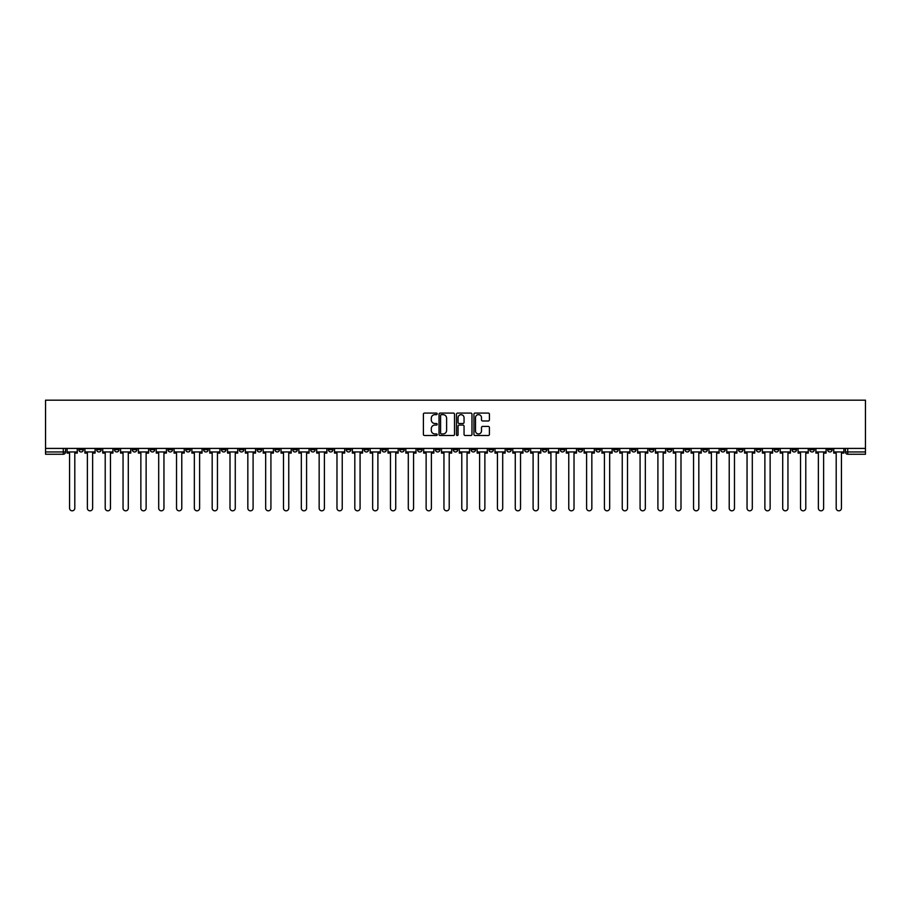 <?xml version="1.0" encoding="UTF-8"?>
<svg xmlns="http://www.w3.org/2000/svg" width="911" height="911" viewBox="0 0 911 911"><rect width="100%" height="100%" fill="white"/><g stroke="black" fill="none" stroke-linecap="round" stroke-linejoin="round"><path stroke-width="1.37" d="M437.212 413.867A0.786 0.786 0 0 0 436.426 413.082L424.515 413.082A1.127 1.127 0 0 0 423.387 414.198L423.387 434.399A1.127 1.127 0 0 0 424.515 435.515L436.426 435.515A0.786 0.786 0 0 0 437.212 434.729A0.786 0.786 0 0 0 436.426 433.943L434.889 433.943A3.587 3.587 0 0 1 431.302 430.356L431.302 428.671A3.587 3.587 0 0 1 434.889 425.084L436.426 425.084A0.786 0.786 0 0 0 437.212 424.298A0.786 0.786 0 0 0 436.426 423.513L434.889 423.513A3.587 3.587 0 0 1 431.302 419.925L431.302 418.24A3.587 3.587 0 0 1 434.889 414.653L436.426 414.653A0.786 0.786 0 0 0 437.212 413.867M667.159 448.417L667.159 449.67L671.737 449.67A2.289 2.289 0 0 1 669.448 451.958A2.289 2.289 0 0 1 667.159 449.67L667.159 448.417M560.185 448.417L560.185 449.67L564.763 449.67A2.289 2.289 0 0 1 562.474 451.958A2.289 2.289 0 0 1 560.185 449.67L560.185 448.417M542.364 448.417L542.364 449.67L546.93 449.67A2.289 2.289 0 0 1 544.641 451.958A2.289 2.289 0 0 1 542.364 449.67L542.364 448.417M435.39 448.417L435.39 449.67L439.956 449.67A2.289 2.289 0 0 1 437.667 451.958A2.289 2.289 0 0 1 435.39 449.67L435.39 448.417M417.557 448.417L417.557 449.67L422.123 449.67A2.289 2.289 0 0 1 419.846 451.958A2.289 2.289 0 0 1 417.557 449.67L417.557 448.417M399.724 448.417L399.724 449.67L404.302 449.67A2.289 2.289 0 0 1 402.013 451.958A2.289 2.289 0 0 1 399.724 449.67L399.724 448.417M364.07 448.417L364.07 449.67L368.636 449.67A2.289 2.289 0 0 1 366.359 451.958A2.289 2.289 0 0 1 364.07 449.67L364.07 448.417M328.415 449.67L328.415 448.417L328.415 449.67A2.289 2.289 0 0 0 330.693 451.958A2.289 2.289 0 0 1 328.415 449.67L332.982 449.67A2.289 2.289 0 0 1 330.693 451.958A2.289 2.289 0 0 0 332.982 449.67L332.982 448.417L332.982 449.67M310.583 449.67L310.583 448.417L310.583 449.67A2.289 2.289 0 0 0 312.872 451.958A2.289 2.289 0 0 1 310.583 449.67L315.149 449.67A2.289 2.289 0 0 1 312.872 451.958M292.75 449.67L292.75 448.417L292.75 449.67A2.289 2.289 0 0 0 295.039 451.958A2.289 2.289 0 0 1 292.75 449.67L297.328 449.67A2.289 2.289 0 0 1 295.039 451.958A2.289 2.289 0 0 0 297.328 449.67L297.328 448.417L297.328 449.67M274.928 448.417L274.928 449.67L279.495 449.67A2.289 2.289 0 0 1 277.206 451.958A2.289 2.289 0 0 1 274.928 449.67L274.928 448.417M257.096 448.417L257.096 449.67L261.673 449.67A2.289 2.289 0 0 1 259.384 451.958A2.289 2.289 0 0 1 257.096 449.67L257.096 448.417M239.263 448.417L239.263 449.67L243.841 449.67A2.289 2.289 0 0 1 241.552 451.958A2.289 2.289 0 0 1 239.263 449.67L239.263 448.417M221.441 449.67L221.441 448.417L221.441 449.67A2.289 2.289 0 0 0 223.73 451.958A2.289 2.289 0 0 1 221.441 449.67L226.008 449.67A2.289 2.289 0 0 1 223.73 451.958M185.776 449.67L185.776 448.417L185.776 449.67A2.289 2.289 0 0 0 188.065 451.958A2.289 2.289 0 0 1 185.776 449.67L190.353 449.67A2.289 2.289 0 0 1 188.065 451.958A2.289 2.289 0 0 0 190.353 449.67L190.353 448.417L190.353 449.67M167.954 449.67L167.954 448.417L167.954 449.67A2.289 2.289 0 0 0 170.243 451.958A2.289 2.289 0 0 1 167.954 449.67L172.521 449.67A2.289 2.289 0 0 1 170.243 451.958A2.289 2.289 0 0 0 172.521 449.67L172.521 448.417L172.521 449.67M150.121 449.67L150.121 448.417L150.121 449.67A2.289 2.289 0 0 0 152.41 451.958A2.289 2.289 0 0 1 150.121 449.67L154.699 449.67A2.289 2.289 0 0 1 152.41 451.958A2.289 2.289 0 0 0 154.699 449.67L154.699 448.417L154.699 449.67M132.3 449.67L132.3 448.417L132.3 449.67A2.289 2.289 0 0 0 134.577 451.958A2.289 2.289 0 0 1 132.3 449.67L136.866 449.67A2.289 2.289 0 0 1 134.577 451.958M114.467 449.67L114.467 448.417L114.467 449.67A2.289 2.289 0 0 0 116.756 451.958A2.289 2.289 0 0 1 114.467 449.67L119.034 449.67A2.289 2.289 0 0 1 116.756 451.958A2.289 2.289 0 0 0 119.034 449.67L119.034 448.417L119.034 449.67M96.634 449.67L96.634 448.417L96.634 449.67A2.289 2.289 0 0 0 98.923 451.958A2.289 2.289 0 0 1 96.634 449.67L101.212 449.67A2.289 2.289 0 0 1 98.923 451.958A2.289 2.289 0 0 0 101.212 449.67L101.212 448.417L101.212 449.67M488.285 420.984A1.127 1.127 0 0 0 489.412 419.869L489.412 414.198A1.127 1.127 0 0 0 488.285 413.082L475.052 413.082A1.127 1.127 0 0 0 473.925 414.198L473.925 434.399A1.127 1.127 0 0 0 475.052 435.515L488.285 435.515A1.127 1.127 0 0 0 489.412 434.399L489.412 427.555A1.127 1.127 0 0 0 488.285 426.428L482.625 426.428A1.127 1.127 0 0 0 481.498 427.555L481.498 430.949A3.006 3.006 0 0 1 478.503 433.943A3.006 3.006 0 0 1 475.496 430.949L475.496 417.648A3.006 3.006 0 0 1 478.503 414.653A3.006 3.006 0 0 1 481.498 417.648L481.498 419.869A1.127 1.127 0 0 0 482.625 420.984L488.285 420.984M865.45 448.417L45.55 448.417L45.55 400.18L865.45 400.18L865.45 454.247L847.731 454.247A2.289 2.289 0 0 1 845.454 451.958L865.45 451.958M454.521 414.198A1.127 1.127 0 0 0 453.393 413.082L440.161 413.082A1.127 1.127 0 0 0 439.034 414.198L439.034 434.399A1.127 1.127 0 0 0 440.161 435.515L453.393 435.515A1.127 1.127 0 0 0 454.521 434.399L454.521 414.198M457.607 413.082L470.839 413.082A1.127 1.127 0 0 1 471.966 414.198L471.966 434.399A1.127 1.127 0 0 1 470.839 435.515L465.179 435.515A1.127 1.127 0 0 1 464.052 434.399L464.052 426.211A1.127 1.127 0 0 0 462.936 425.084L459.178 425.084A1.127 1.127 0 0 0 458.051 426.211L458.051 434.729A0.786 0.786 0 0 1 457.265 435.515A0.786 0.786 0 0 1 456.479 434.729L456.479 414.198A1.127 1.127 0 0 1 457.607 413.082M845.454 448.417L845.454 451.958M65.546 448.417L65.546 451.958L65.546 448.417M63.269 448.417L63.269 454.247L45.55 454.247L45.55 451.958L65.546 451.958A2.289 2.289 0 0 1 63.269 454.247A2.289 2.289 0 0 0 65.546 451.958M45.55 448.417L45.55 451.958M832.187 448.417L832.187 449.67A2.289 2.289 0 0 1 829.91 451.958A2.289 2.289 0 0 1 827.621 449.67L832.187 449.67M827.621 448.417L827.621 449.67M814.366 448.417L814.366 449.67A2.289 2.289 0 0 1 812.077 451.958A2.289 2.289 0 0 1 809.788 449.67A2.289 2.289 0 0 0 812.077 451.958A2.289 2.289 0 0 0 814.366 449.67L809.788 449.67L809.788 448.417M796.533 448.417L796.533 449.67A2.289 2.289 0 0 1 794.244 451.958A2.289 2.289 0 0 1 791.966 449.67L796.533 449.67M791.966 448.417L791.966 449.67M778.7 448.417L778.7 449.67A2.289 2.289 0 0 1 776.423 451.958A2.289 2.289 0 0 1 774.134 449.67L778.7 449.67M774.134 448.417L774.134 449.67M760.879 449.67L760.879 448.417L760.879 449.67A2.289 2.289 0 0 1 758.59 451.958A2.289 2.289 0 0 1 756.301 449.67L760.879 449.67A2.289 2.289 0 0 1 758.59 451.958M756.301 448.417L756.301 449.67M743.046 448.417L743.046 449.67A2.289 2.289 0 0 1 740.757 451.958A2.289 2.289 0 0 1 738.479 449.67A2.289 2.289 0 0 0 740.757 451.958M738.479 448.417L738.479 449.67L743.046 449.67M725.224 448.417L725.224 449.67A2.289 2.289 0 0 1 722.935 451.958A2.289 2.289 0 0 1 720.647 449.67L725.224 449.67A2.289 2.289 0 0 1 722.935 451.958M720.647 448.417L720.647 449.67M707.391 448.417L707.391 449.67A2.289 2.289 0 0 1 705.103 451.958A2.289 2.289 0 0 1 702.814 449.67A2.289 2.289 0 0 0 705.103 451.958M702.814 448.417L702.814 449.67L707.391 449.67M689.559 448.417L689.559 449.67A2.289 2.289 0 0 1 687.27 451.958A2.289 2.289 0 0 1 684.992 449.67L689.559 449.67M684.992 448.417L684.992 449.67M671.737 448.417L671.737 449.67A2.289 2.289 0 0 1 669.448 451.958M653.904 448.417L653.904 449.67A2.289 2.289 0 0 1 651.616 451.958A2.289 2.289 0 0 1 649.327 449.67L653.904 449.67M649.327 448.417L649.327 449.67M636.072 448.417L636.072 449.67A2.289 2.289 0 0 1 633.794 451.958A2.289 2.289 0 0 1 631.505 449.67L636.072 449.67M631.505 448.417L631.505 449.67M618.25 448.417L618.25 449.67A2.289 2.289 0 0 1 615.961 451.958A2.289 2.289 0 0 1 613.672 449.67A2.289 2.289 0 0 0 615.961 451.958M613.672 448.417L613.672 449.67L618.25 449.67M600.417 448.417L600.417 449.67A2.289 2.289 0 0 1 598.128 451.958A2.289 2.289 0 0 1 595.851 449.67L600.417 449.67M595.851 448.417L595.851 449.67M582.584 448.417L582.584 449.67A2.289 2.289 0 0 1 580.307 451.958A2.289 2.289 0 0 1 578.018 449.67L582.584 449.67M578.018 448.417L578.018 449.67M564.763 448.417L564.763 449.67M546.93 448.417L546.93 449.67L546.93 448.417M529.097 448.417L529.097 449.67A2.289 2.289 0 0 1 526.82 451.958A2.289 2.289 0 0 1 524.531 449.67L529.097 449.67M524.531 448.417L524.531 449.67M511.276 448.417L511.276 449.67A2.289 2.289 0 0 1 508.987 451.958A2.289 2.289 0 0 1 506.698 449.67L511.276 449.67M506.698 448.417L506.698 449.67M493.443 448.417L493.443 449.67A2.289 2.289 0 0 1 491.154 451.958A2.289 2.289 0 0 1 488.877 449.67L493.443 449.67M488.877 448.417L488.877 449.67M475.61 448.417L475.61 449.67A2.289 2.289 0 0 1 473.333 451.958A2.289 2.289 0 0 1 471.044 449.67L475.61 449.67M471.044 448.417L471.044 449.67M457.789 448.417L457.789 449.67A2.289 2.289 0 0 1 455.5 451.958A2.289 2.289 0 0 1 453.211 449.67L457.789 449.67M453.211 448.417L453.211 449.67M439.956 448.417L439.956 449.67A2.289 2.289 0 0 1 437.667 451.958M422.123 448.417L422.123 449.67M404.302 449.67L404.302 448.417L404.302 449.67A2.289 2.289 0 0 1 402.013 451.958M386.469 448.417L386.469 449.67A2.289 2.289 0 0 1 384.18 451.958A2.289 2.289 0 0 1 381.903 449.67A2.289 2.289 0 0 0 384.18 451.958A2.289 2.289 0 0 0 386.469 449.67L381.903 449.67L381.903 448.417M368.636 449.67L368.636 448.417L368.636 449.67A2.289 2.289 0 0 1 366.359 451.958M350.815 448.417L350.815 449.67A2.289 2.289 0 0 1 348.526 451.958A2.289 2.289 0 0 1 346.237 449.67A2.289 2.289 0 0 0 348.526 451.958M346.237 448.417L346.237 449.67L350.815 449.67M315.149 448.417L315.149 449.67L315.149 448.417M279.495 449.67L279.495 448.417L279.495 449.67A2.289 2.289 0 0 1 277.206 451.958M261.673 449.67L261.673 448.417L261.673 449.67A2.289 2.289 0 0 1 259.384 451.958M243.841 449.67L243.841 448.417L243.841 449.67A2.289 2.289 0 0 1 241.552 451.958M226.008 448.417L226.008 449.67L226.008 448.417M208.186 449.67L208.186 448.417L208.186 449.67A2.289 2.289 0 0 1 205.897 451.958A2.289 2.289 0 0 1 203.608 449.67L208.186 449.67A2.289 2.289 0 0 1 205.897 451.958M203.608 448.417L203.608 449.67M136.866 448.417L136.866 449.67L136.866 448.417M83.379 449.67L83.379 448.417L83.379 449.67A2.289 2.289 0 0 1 81.09 451.958A2.289 2.289 0 0 1 78.813 449.67L83.379 449.67A2.289 2.289 0 0 1 81.09 451.958M78.813 448.417L78.813 449.67M441.391 414.653A0.786 0.786 0 0 0 440.605 415.439L440.605 433.158A0.786 0.786 0 0 0 441.391 433.943L443.019 433.943A3.587 3.587 0 0 0 446.606 430.356L446.606 418.24A3.587 3.587 0 0 0 443.019 414.653L441.391 414.653M464.052 417.705A3.006 3.006 0 0 0 461.057 414.71A3.006 3.006 0 0 0 458.051 417.705L458.051 422.397A1.127 1.127 0 0 0 459.178 423.513L462.936 423.513A1.127 1.127 0 0 0 464.052 422.397L464.052 417.705M67.095 451.958L67.095 453.097L69.555 453.097L69.555 508.19A2.631 2.631 0 0 0 72.174 510.82A2.631 2.631 0 0 0 74.804 508.19L74.804 453.097L77.264 453.097L77.264 451.958L67.095 451.958L67.095 448.417M77.264 451.958L77.264 448.417M84.917 451.958L84.917 453.097L87.376 453.097L87.376 508.19A2.631 2.631 0 0 0 90.007 510.82A2.631 2.631 0 0 0 92.637 508.19L92.637 453.097L95.097 453.097L95.097 451.958L84.917 451.958L84.917 448.417M95.097 451.958L95.097 448.417M102.749 451.958L102.749 453.097L105.209 453.097L105.209 508.19A2.631 2.631 0 0 0 107.84 510.82A2.631 2.631 0 0 0 110.47 508.19L110.47 453.097L112.918 453.097L112.918 451.958L102.749 451.958L102.749 448.417M112.918 451.958L112.918 448.417M120.582 451.958L120.582 453.097L123.042 453.097L123.042 508.19A2.631 2.631 0 0 0 125.661 510.82A2.631 2.631 0 0 0 128.292 508.19L128.292 453.097L130.751 453.097L130.751 451.958L120.582 451.958L120.582 448.417M130.751 451.958L130.751 448.417M138.404 451.958L138.404 453.097L140.863 453.097L140.863 508.19A2.631 2.631 0 0 0 143.494 510.82A2.631 2.631 0 0 0 146.124 508.19L146.124 453.097L148.584 453.097L148.584 451.958L138.404 451.958L138.404 448.417M148.584 451.958L148.584 448.417M156.236 451.958L156.236 453.097L158.696 453.097L158.696 508.19A2.631 2.631 0 0 0 161.327 510.82A2.631 2.631 0 0 0 163.957 508.19L163.957 453.097L166.406 453.097L166.406 451.958L156.236 451.958L156.236 448.417M166.406 451.958L166.406 448.417M174.069 451.958L174.069 453.097L176.529 453.097L176.529 508.19A2.631 2.631 0 0 0 179.148 510.82A2.631 2.631 0 0 0 181.779 508.19L181.779 453.097L184.238 453.097L184.238 451.958L174.069 451.958L174.069 448.417M184.238 451.958L184.238 448.417M191.891 451.958L191.891 453.097L194.35 453.097L194.35 508.19A2.631 2.631 0 0 0 196.981 510.82A2.631 2.631 0 0 0 199.611 508.19L199.611 453.097L202.071 453.097L202.071 451.958L191.891 451.958L191.891 448.417M202.071 451.958L202.071 448.417M209.724 451.958L209.724 453.097L212.183 453.097L212.183 508.19A2.631 2.631 0 0 0 214.814 510.82A2.631 2.631 0 0 0 217.444 508.19L217.444 453.097L219.893 453.097L219.893 451.958L209.724 451.958L209.724 448.417M219.893 451.958L219.893 448.417M227.556 451.958L227.556 453.097L230.005 453.097L230.005 508.19A2.631 2.631 0 0 0 232.635 510.82A2.631 2.631 0 0 0 235.266 508.19L235.266 453.097L237.725 453.097L237.725 451.958L227.556 451.958L227.556 448.417M237.725 451.958L237.725 448.417M245.378 451.958L245.378 453.097L247.838 453.097L247.838 508.19A2.631 2.631 0 0 0 250.468 510.82A2.631 2.631 0 0 0 253.099 508.19L253.099 453.097L255.558 453.097L255.558 451.958L245.378 451.958L245.378 448.417M255.558 451.958L255.558 448.417M263.211 451.958L263.211 453.097L265.67 453.097L265.67 508.19A2.631 2.631 0 0 0 268.301 510.82A2.631 2.631 0 0 0 270.92 508.19L270.92 453.097L273.38 453.097L273.38 451.958L263.211 451.958L263.211 448.417M273.38 451.958L273.38 448.417M281.043 451.958L281.043 453.097L283.492 453.097L283.492 508.19A2.631 2.631 0 0 0 286.122 510.82A2.631 2.631 0 0 0 288.753 508.19L288.753 453.097L291.213 453.097L291.213 451.958L281.043 451.958L281.043 448.417M291.213 451.958L291.213 448.417M298.865 451.958L298.865 453.097L301.325 453.097L301.325 508.19A2.631 2.631 0 0 0 303.955 510.82A2.631 2.631 0 0 0 306.586 508.19L306.586 453.097L309.045 453.097L309.045 451.958L298.865 451.958L298.865 448.417M309.045 451.958L309.045 448.417M316.698 451.958L316.698 453.097L319.157 453.097L319.157 508.19A2.631 2.631 0 0 0 321.788 510.82A2.631 2.631 0 0 0 324.407 508.19L324.407 453.097L326.867 453.097L326.867 451.958L316.698 451.958L316.698 448.417M326.867 451.958L326.867 448.417M334.531 451.958L334.531 453.097L336.979 453.097L336.979 508.19A2.631 2.631 0 0 0 339.609 510.82A2.631 2.631 0 0 0 342.24 508.19L342.24 453.097L344.7 453.097L344.7 451.958L334.531 451.958L334.531 448.417M344.7 451.958L344.7 448.417M352.352 451.958L352.352 453.097L354.812 453.097L354.812 508.19A2.631 2.631 0 0 0 357.442 510.82A2.631 2.631 0 0 0 360.073 508.19L360.073 453.097L362.532 453.097L362.532 451.958L352.352 451.958L352.352 448.417M362.532 451.958L362.532 448.417M370.185 451.958L370.185 453.097L372.645 453.097L372.645 508.19A2.631 2.631 0 0 0 375.275 510.82A2.631 2.631 0 0 0 377.894 508.19L377.894 453.097L380.354 453.097L380.354 451.958L370.185 451.958L370.185 448.417M380.354 451.958L380.354 448.417M388.018 451.958L388.018 453.097L390.466 453.097L390.466 508.19A2.631 2.631 0 0 0 393.096 510.82A2.631 2.631 0 0 0 395.727 508.19L395.727 453.097L398.187 453.097L398.187 451.958L388.018 451.958L388.018 448.417M398.187 451.958L398.187 448.417M405.839 451.958L405.839 453.097L408.299 453.097L408.299 508.19A2.631 2.631 0 0 0 410.929 510.82A2.631 2.631 0 0 0 413.56 508.19L413.56 453.097L416.008 453.097L416.008 451.958L405.839 451.958L405.839 448.417M416.008 451.958L416.008 448.417M423.672 451.958L423.672 453.097L426.132 453.097L426.132 508.19A2.631 2.631 0 0 0 428.762 510.82A2.631 2.631 0 0 0 431.381 508.19L431.381 453.097L433.841 453.097L433.841 451.958L423.672 451.958L423.672 448.417M433.841 451.958L433.841 448.417M441.505 451.958L441.505 453.097L443.953 453.097L443.953 508.19A2.631 2.631 0 0 0 446.584 510.82A2.631 2.631 0 0 0 449.214 508.19L449.214 453.097L451.674 453.097L451.674 451.958L441.505 451.958L441.505 448.417M451.674 451.958L451.674 448.417M459.326 451.958L459.326 453.097L461.786 453.097L461.786 508.19A2.631 2.631 0 0 0 464.416 510.82A2.631 2.631 0 0 0 467.047 508.19L467.047 453.097L469.495 453.097L469.495 451.958L459.326 451.958L459.326 448.417M469.495 451.958L469.495 448.417M477.159 451.958L477.159 453.097L479.619 453.097L479.619 508.19A2.631 2.631 0 0 0 482.238 510.82A2.631 2.631 0 0 0 484.868 508.19L484.868 453.097L487.328 453.097L487.328 451.958L477.159 451.958L477.159 448.417M487.328 451.958L487.328 448.417M494.992 451.958L494.992 453.097L497.44 453.097L497.44 508.19A2.631 2.631 0 0 0 500.071 510.82A2.631 2.631 0 0 0 502.701 508.19L502.701 453.097L505.161 453.097L505.161 451.958L494.992 451.958L494.992 448.417M505.161 451.958L505.161 448.417M512.813 451.958L512.813 453.097L515.273 453.097L515.273 508.19A2.631 2.631 0 0 0 517.904 510.82A2.631 2.631 0 0 0 520.534 508.19L520.534 453.097L522.982 453.097L522.982 451.958L512.813 451.958L512.813 448.417M522.982 451.958L522.982 448.417M530.646 451.958L530.646 453.097L533.106 453.097L533.106 508.19A2.631 2.631 0 0 0 535.725 510.82A2.631 2.631 0 0 0 538.355 508.19L538.355 453.097L540.815 453.097L540.815 451.958L530.646 451.958L530.646 448.417M540.815 451.958L540.815 448.417M548.468 451.958L548.468 453.097L550.927 453.097L550.927 508.19A2.631 2.631 0 0 0 553.558 510.82A2.631 2.631 0 0 0 556.188 508.19L556.188 453.097L558.648 453.097L558.648 451.958L548.468 451.958L548.468 448.417M558.648 451.958L558.648 448.417M566.3 451.958L566.3 453.097L568.76 453.097L568.76 508.19A2.631 2.631 0 0 0 571.391 510.82A2.631 2.631 0 0 0 574.021 508.19L574.021 453.097L576.469 453.097L576.469 451.958L566.3 451.958L566.3 448.417M576.469 451.958L576.469 448.417M584.133 451.958L584.133 453.097L586.593 453.097L586.593 508.19A2.631 2.631 0 0 0 589.212 510.82A2.631 2.631 0 0 0 591.843 508.19L591.843 453.097L594.302 453.097L594.302 451.958L584.133 451.958L584.133 448.417M594.302 451.958L594.302 448.417M601.955 451.958L601.955 453.097L604.414 453.097L604.414 508.19A2.631 2.631 0 0 0 607.045 510.82A2.631 2.631 0 0 0 609.675 508.19L609.675 453.097L612.135 453.097L612.135 451.958L601.955 451.958L601.955 448.417M612.135 451.958L612.135 448.417M619.787 451.958L619.787 453.097L622.247 453.097L622.247 508.19A2.631 2.631 0 0 0 624.878 510.82A2.631 2.631 0 0 0 627.508 508.19L627.508 453.097L629.957 453.097L629.957 451.958L619.787 451.958L619.787 448.417M629.957 451.958L629.957 448.417M637.62 451.958L637.62 453.097L640.08 453.097L640.08 508.19A2.631 2.631 0 0 0 642.699 510.82A2.631 2.631 0 0 0 645.33 508.19L645.33 453.097L647.789 453.097L647.789 451.958L637.62 451.958L637.62 448.417M647.789 451.958L647.789 448.417M655.442 451.958L655.442 453.097L657.901 453.097L657.901 508.19A2.631 2.631 0 0 0 660.532 510.82A2.631 2.631 0 0 0 663.162 508.19L663.162 453.097L665.622 453.097L665.622 451.958L655.442 451.958L655.442 448.417M665.622 451.958L665.622 448.417M673.275 451.958L673.275 453.097L675.734 453.097L675.734 508.19A2.631 2.631 0 0 0 678.365 510.82A2.631 2.631 0 0 0 680.995 508.19L680.995 453.097L683.444 453.097L683.444 451.958L673.275 451.958L673.275 448.417M683.444 451.958L683.444 448.417M691.107 451.958L691.107 453.097L693.556 453.097L693.556 508.19A2.631 2.631 0 0 0 696.186 510.82A2.631 2.631 0 0 0 698.817 508.19L698.817 453.097L701.276 453.097L701.276 451.958L691.107 451.958L691.107 448.417M701.276 451.958L701.276 448.417M708.929 451.958L708.929 453.097L711.389 453.097L711.389 508.19A2.631 2.631 0 0 0 714.019 510.82A2.631 2.631 0 0 0 716.65 508.19L716.65 453.097L719.109 453.097L719.109 451.958L708.929 451.958L708.929 448.417M719.109 451.958L719.109 448.417M726.762 451.958L726.762 453.097L729.221 453.097L729.221 508.19A2.631 2.631 0 0 0 731.852 510.82A2.631 2.631 0 0 0 734.471 508.19L734.471 453.097L736.931 453.097L736.931 451.958L726.762 451.958L726.762 448.417M736.931 451.958L736.931 448.417M744.594 451.958L744.594 453.097L747.043 453.097L747.043 508.19A2.631 2.631 0 0 0 749.673 510.82A2.631 2.631 0 0 0 752.304 508.19L752.304 453.097L754.763 453.097L754.763 451.958L744.594 451.958L744.594 448.417M754.763 451.958L754.763 448.417M762.416 451.958L762.416 453.097L764.876 453.097L764.876 508.19A2.631 2.631 0 0 0 767.506 510.82A2.631 2.631 0 0 0 770.137 508.19L770.137 453.097L772.596 453.097L772.596 451.958L762.416 451.958L762.416 448.417M772.596 451.958L772.596 448.417M780.249 451.958L780.249 453.097L782.708 453.097L782.708 508.19A2.631 2.631 0 0 0 785.339 510.82A2.631 2.631 0 0 0 787.958 508.19L787.958 453.097L790.418 453.097L790.418 451.958L780.249 451.958L780.249 448.417M790.418 451.958L790.418 448.417M798.082 451.958L798.082 453.097L800.53 453.097L800.53 508.19A2.631 2.631 0 0 0 803.16 510.82A2.631 2.631 0 0 0 805.791 508.19L805.791 453.097L808.251 453.097L808.251 451.958L798.082 451.958L798.082 448.417M808.251 451.958L808.251 448.417M815.903 451.958L815.903 453.097L818.363 453.097L818.363 508.19A2.631 2.631 0 0 0 820.993 510.82A2.631 2.631 0 0 0 823.624 508.19L823.624 453.097L826.083 453.097L826.083 451.958L815.903 451.958L815.903 448.417M826.083 451.958L826.083 448.417M833.736 451.958L833.736 453.097L836.196 453.097L836.196 508.19A2.631 2.631 0 0 0 838.826 510.82A2.631 2.631 0 0 0 841.445 508.19L841.445 453.097L843.905 453.097L843.905 451.958L833.736 451.958L833.736 448.417M843.905 451.958L843.905 448.417M847.731 448.417L847.731 454.247"/></g></svg>
